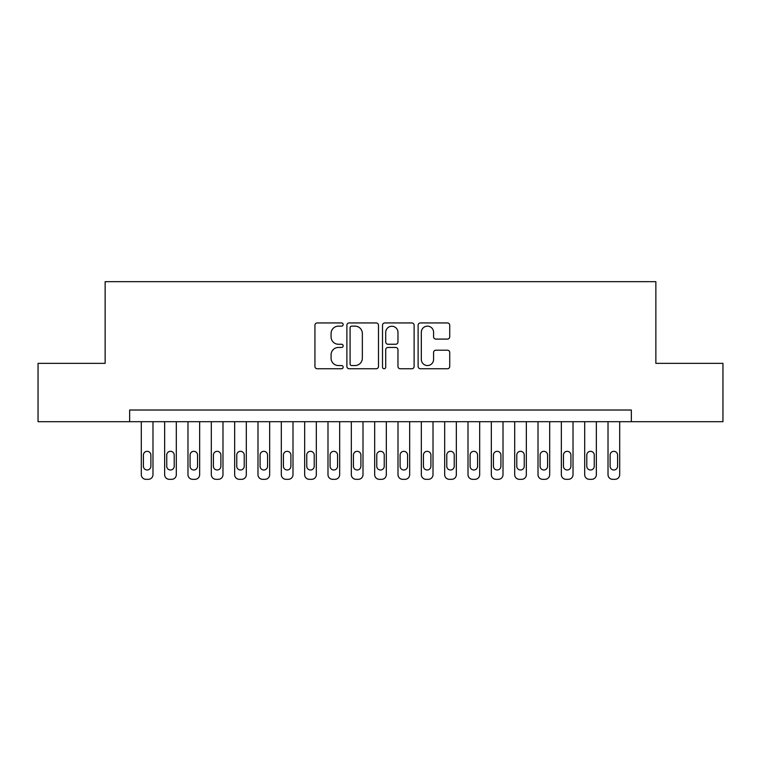 <?xml version="1.0" encoding="UTF-8"?>
<svg xmlns="http://www.w3.org/2000/svg" width="761" height="761" viewBox="0 0 761 761"><rect width="100%" height="100%" fill="white"/><g stroke="black" fill="none" stroke-linecap="round" stroke-linejoin="round"><path stroke-width="1.14" d="M343.163 324.547A1.608 1.608 0 0 0 341.565 322.94L317.223 322.94A2.293 2.293 0 0 0 314.93 325.232L314.93 366.46A2.293 2.293 0 0 0 317.223 368.752L341.565 368.752A1.608 1.608 0 0 0 343.163 367.144A1.608 1.608 0 0 0 341.565 365.546L338.407 365.546A7.334 7.334 0 0 1 331.083 358.212L331.083 354.778A7.334 7.334 0 0 1 338.407 347.454L341.565 347.454A1.608 1.608 0 0 0 343.163 345.846A1.608 1.608 0 0 0 341.565 344.248L338.407 344.248A7.334 7.334 0 0 1 331.083 336.914L331.083 333.48A7.334 7.334 0 0 1 338.407 326.146L341.565 326.146A1.608 1.608 0 0 0 343.163 324.547M447.439 339.092A2.293 2.293 0 0 0 449.732 336.8L449.732 325.232A2.293 2.293 0 0 0 447.439 322.94L420.414 322.94A2.293 2.293 0 0 0 418.122 325.232L418.122 366.46A2.293 2.293 0 0 0 420.414 368.752L447.439 368.752A2.293 2.293 0 0 0 449.732 366.46L449.732 352.486A2.293 2.293 0 0 0 447.439 350.203L435.872 350.203A2.293 2.293 0 0 0 433.58 352.486L433.58 359.42A6.126 6.126 0 0 1 427.454 365.546A6.126 6.126 0 0 1 421.328 359.42L421.328 332.272A6.126 6.126 0 0 1 427.454 326.146A6.126 6.126 0 0 1 433.58 332.272L433.58 336.8A2.293 2.293 0 0 0 435.872 339.092L447.439 339.092M129.646 421.689L38.05 421.689L38.05 363.349L105.142 363.349L105.142 281.675L655.858 281.675L655.858 363.349L722.95 363.349L722.95 421.689L631.354 421.689L631.354 410.017L129.646 410.017L129.646 421.689L631.354 421.689M378.493 325.232A2.293 2.293 0 0 0 376.21 322.94L349.175 322.94A2.293 2.293 0 0 0 346.883 325.232L346.883 366.46A2.293 2.293 0 0 0 349.175 368.752L376.21 368.752A2.293 2.293 0 0 0 378.493 366.46L378.493 325.232M384.79 322.94L411.825 322.94A2.293 2.293 0 0 1 414.117 325.232L414.117 366.46A2.293 2.293 0 0 1 411.825 368.752L400.257 368.752A2.293 2.293 0 0 1 397.965 366.46L397.965 349.737A2.293 2.293 0 0 0 395.672 347.454L388.005 347.454A2.293 2.293 0 0 0 385.713 349.737L385.713 367.144A1.608 1.608 0 0 1 384.105 368.752A1.608 1.608 0 0 1 382.507 367.144L382.507 325.232A2.293 2.293 0 0 1 384.79 322.94M351.696 326.146A1.608 1.608 0 0 0 350.089 327.753L350.089 363.939A1.608 1.608 0 0 0 351.696 365.546L355.016 365.546A7.334 7.334 0 0 0 362.35 358.212L362.35 333.48A7.334 7.334 0 0 0 355.016 326.146L351.696 326.146M397.965 332.386A6.126 6.126 0 0 0 391.839 326.26A6.126 6.126 0 0 0 385.713 332.386L385.713 341.955A2.293 2.293 0 0 0 388.005 344.248L395.672 344.248A2.293 2.293 0 0 0 397.965 341.955L397.965 332.386M152.98 421.689L152.98 474.655A4.671 4.671 0 0 1 148.309 479.325L145.979 479.325A4.671 4.671 0 0 1 141.308 474.655L141.308 421.689M150.878 466.255L150.878 455.059A3.738 3.738 0 0 0 147.139 451.321A3.738 3.738 0 0 0 143.41 455.059L143.41 466.255A3.738 3.738 0 0 0 147.139 469.994A3.738 3.738 0 0 0 150.878 466.255M176.314 421.689L176.314 474.655A4.671 4.671 0 0 1 171.644 479.325L169.313 479.325A4.671 4.671 0 0 1 164.642 474.655L164.642 421.689M174.212 466.255L174.212 455.059A3.738 3.738 0 0 0 170.483 451.321A3.738 3.738 0 0 0 166.745 455.059L166.745 466.255A3.738 3.738 0 0 0 170.483 469.994A3.738 3.738 0 0 0 174.212 466.255M199.648 421.689L199.648 474.655A4.671 4.671 0 0 1 194.978 479.325L192.647 479.325A4.671 4.671 0 0 1 187.977 474.655L187.977 421.689M197.546 466.255L197.546 455.059A3.738 3.738 0 0 0 193.817 451.321A3.738 3.738 0 0 0 190.079 455.059L190.079 466.255A3.738 3.738 0 0 0 193.817 469.994A3.738 3.738 0 0 0 197.546 466.255M222.983 421.689L222.983 474.655A4.671 4.671 0 0 1 218.321 479.325L215.981 479.325A4.671 4.671 0 0 1 211.32 474.655L211.32 421.689M220.88 466.255L220.88 455.059A3.738 3.738 0 0 0 217.151 451.321A3.738 3.738 0 0 0 213.413 455.059L213.413 466.255A3.738 3.738 0 0 0 217.151 469.994A3.738 3.738 0 0 0 220.88 466.255M246.317 421.689L246.317 474.655A4.671 4.671 0 0 1 241.656 479.325L239.315 479.325A4.671 4.671 0 0 1 234.654 474.655L234.654 421.689M244.224 466.255L244.224 455.059A3.738 3.738 0 0 0 240.486 451.321A3.738 3.738 0 0 0 236.757 455.059L236.757 466.255A3.738 3.738 0 0 0 240.486 469.994A3.738 3.738 0 0 0 244.224 466.255M269.66 421.689L269.66 474.655A4.671 4.671 0 0 1 264.99 479.325L262.659 479.325A4.671 4.671 0 0 1 257.989 474.655L257.989 421.689M267.558 466.255L267.558 455.059A3.738 3.738 0 0 0 263.82 451.321A3.738 3.738 0 0 0 260.091 455.059L260.091 466.255A3.738 3.738 0 0 0 263.82 469.994A3.738 3.738 0 0 0 267.558 466.255M292.995 421.689L292.995 474.655A4.671 4.671 0 0 1 288.324 479.325L285.993 479.325A4.671 4.671 0 0 1 281.323 474.655L281.323 421.689M290.892 466.255L290.892 455.059A3.738 3.738 0 0 0 287.154 451.321A3.738 3.738 0 0 0 283.425 455.059L283.425 466.255A3.738 3.738 0 0 0 287.154 469.994A3.738 3.738 0 0 0 290.892 466.255M316.329 421.689L316.329 474.655A4.671 4.671 0 0 1 311.658 479.325L309.327 479.325A4.671 4.671 0 0 1 304.657 474.655L304.657 421.689M314.226 466.255L314.226 455.059A3.738 3.738 0 0 0 310.498 451.321A3.738 3.738 0 0 0 306.759 455.059L306.759 466.255A3.738 3.738 0 0 0 310.498 469.994A3.738 3.738 0 0 0 314.226 466.255M339.663 421.689L339.663 474.655A4.671 4.671 0 0 1 334.992 479.325L332.662 479.325A4.671 4.671 0 0 1 327.991 474.655L327.991 421.689M337.561 466.255L337.561 455.059A3.738 3.738 0 0 0 333.832 451.321A3.738 3.738 0 0 0 330.093 455.059L330.093 466.255A3.738 3.738 0 0 0 333.832 469.994A3.738 3.738 0 0 0 337.561 466.255M362.997 421.689L362.997 474.655A4.671 4.671 0 0 1 358.336 479.325L355.996 479.325A4.671 4.671 0 0 1 351.335 474.655L351.335 421.689M360.895 466.255L360.895 455.059A3.738 3.738 0 0 0 357.166 451.321A3.738 3.738 0 0 0 353.427 455.059L353.427 466.255A3.738 3.738 0 0 0 357.166 469.994A3.738 3.738 0 0 0 360.895 466.255M386.331 421.689L386.331 474.655A4.671 4.671 0 0 1 381.67 479.325L379.33 479.325A4.671 4.671 0 0 1 374.669 474.655L374.669 421.689M384.238 466.255L384.238 455.059A3.738 3.738 0 0 0 380.5 451.321A3.738 3.738 0 0 0 376.762 455.059L376.762 466.255A3.738 3.738 0 0 0 380.5 469.994A3.738 3.738 0 0 0 384.238 466.255M409.665 421.689L409.665 474.655A4.671 4.671 0 0 1 405.004 479.325L402.664 479.325A4.671 4.671 0 0 1 398.003 474.655L398.003 421.689M407.573 466.255L407.573 455.059A3.738 3.738 0 0 0 403.834 451.321A3.738 3.738 0 0 0 400.105 455.059L400.105 466.255A3.738 3.738 0 0 0 403.834 469.994A3.738 3.738 0 0 0 407.573 466.255M433.009 421.689L433.009 474.655A4.671 4.671 0 0 1 428.338 479.325L426.008 479.325A4.671 4.671 0 0 1 421.337 474.655L421.337 421.689M430.907 466.255L430.907 455.059A3.738 3.738 0 0 0 427.168 451.321A3.738 3.738 0 0 0 423.439 455.059L423.439 466.255A3.738 3.738 0 0 0 427.168 469.994A3.738 3.738 0 0 0 430.907 466.255M456.343 421.689L456.343 474.655A4.671 4.671 0 0 1 451.673 479.325L449.342 479.325A4.671 4.671 0 0 1 444.671 474.655L444.671 421.689M454.241 466.255L454.241 455.059A3.738 3.738 0 0 0 450.502 451.321A3.738 3.738 0 0 0 446.774 455.059L446.774 466.255A3.738 3.738 0 0 0 450.502 469.994A3.738 3.738 0 0 0 454.241 466.255M479.677 421.689L479.677 474.655A4.671 4.671 0 0 1 475.007 479.325L472.676 479.325A4.671 4.671 0 0 1 468.005 474.655L468.005 421.689M477.575 466.255L477.575 455.059A3.738 3.738 0 0 0 473.846 451.321A3.738 3.738 0 0 0 470.108 455.059L470.108 466.255A3.738 3.738 0 0 0 473.846 469.994A3.738 3.738 0 0 0 477.575 466.255M503.011 421.689L503.011 474.655A4.671 4.671 0 0 1 498.341 479.325L496.01 479.325A4.671 4.671 0 0 1 491.34 474.655L491.34 421.689M500.909 466.255L500.909 455.059A3.738 3.738 0 0 0 497.18 451.321A3.738 3.738 0 0 0 493.442 455.059L493.442 466.255A3.738 3.738 0 0 0 497.18 469.994A3.738 3.738 0 0 0 500.909 466.255M526.346 421.689L526.346 474.655A4.671 4.671 0 0 1 521.685 479.325L519.344 479.325A4.671 4.671 0 0 1 514.683 474.655L514.683 421.689M524.243 466.255L524.243 455.059A3.738 3.738 0 0 0 520.514 451.321A3.738 3.738 0 0 0 516.776 455.059L516.776 466.255A3.738 3.738 0 0 0 520.514 469.994A3.738 3.738 0 0 0 524.243 466.255M549.68 421.689L549.68 474.655A4.671 4.671 0 0 1 545.019 479.325L542.679 479.325A4.671 4.671 0 0 1 538.017 474.655L538.017 421.689M547.587 466.255L547.587 455.059A3.738 3.738 0 0 0 543.849 451.321A3.738 3.738 0 0 0 540.12 455.059L540.12 466.255A3.738 3.738 0 0 0 543.849 469.994A3.738 3.738 0 0 0 547.587 466.255M573.023 421.689L573.023 474.655A4.671 4.671 0 0 1 568.353 479.325L566.022 479.325A4.671 4.671 0 0 1 561.352 474.655L561.352 421.689M570.921 466.255L570.921 455.059A3.738 3.738 0 0 0 567.183 451.321A3.738 3.738 0 0 0 563.454 455.059L563.454 466.255A3.738 3.738 0 0 0 567.183 469.994A3.738 3.738 0 0 0 570.921 466.255M596.358 421.689L596.358 474.655A4.671 4.671 0 0 1 591.687 479.325L589.356 479.325A4.671 4.671 0 0 1 584.686 474.655L584.686 421.689M594.255 466.255L594.255 455.059A3.738 3.738 0 0 0 590.517 451.321A3.738 3.738 0 0 0 586.788 455.059L586.788 466.255A3.738 3.738 0 0 0 590.517 469.994A3.738 3.738 0 0 0 594.255 466.255M619.692 421.689L619.692 474.655A4.671 4.671 0 0 1 615.021 479.325L612.691 479.325A4.671 4.671 0 0 1 608.02 474.655L608.02 421.689M617.59 466.255L617.59 455.059A3.738 3.738 0 0 0 613.861 451.321A3.738 3.738 0 0 0 610.122 455.059L610.122 466.255A3.738 3.738 0 0 0 613.861 469.994A3.738 3.738 0 0 0 617.59 466.255"/></g></svg>
